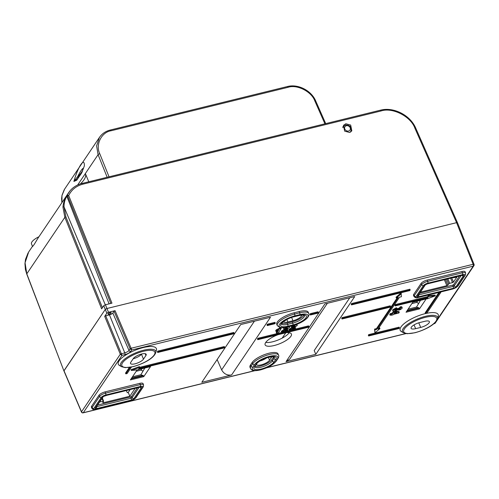 <?xml version="1.0" encoding="UTF-8"?>
<svg xmlns="http://www.w3.org/2000/svg" width="499" height="499" viewBox="0 0 499 499"><rect width="100%" height="100%" fill="white"/><g stroke="black" fill="none" stroke-linecap="round" stroke-linejoin="round"><path stroke-width="0.75" d="M289.27 332.727A14.29 4.535 -22.4 0 1 272.585 341.803A14.29 4.535 -22.4 0 1 265.73 342.433M286.326 332.658A14.215 4.51 -22.4 0 1 291.416 334.043A14.215 4.51 -22.4 0 1 274.157 345.533A14.215 4.51 -22.4 0 1 265.131 344.878A14.215 4.51 -22.4 0 1 277.949 334.717M255.051 366.216A9.718 3.081 157.6 0 0 260.391 365.967A9.718 3.081 157.6 0 0 271.812 359.685L273.464 357.234A9.718 3.081 157.6 0 0 273.739 356.741M109.119 314.158A1.715 0.543 -22.4 0 1 108.034 314.077A1.715 0.543 -22.4 0 1 110.111 312.686A1.715 0.543 -22.4 0 1 111.202 312.767A1.715 0.543 -22.4 0 1 109.119 314.158M141.66 353.997A7.142 2.264 -22.4 0 1 146.207 354.352A7.142 2.264 -22.4 0 1 145.926 355.506L143.45 359.18A7.142 2.264 -22.4 0 1 136.52 363.378A7.142 2.264 -22.4 0 1 130.52 363.472A7.142 2.264 -22.4 0 1 130.782 362.293L133.264 358.613A7.142 2.264 -22.4 0 1 141.66 353.997M121.594 366.709L119.411 365.43A20.578 6.531 -22.4 0 1 123.415 356.642A20.578 6.531 -22.4 0 1 143.269 347.566A20.578 6.531 -22.4 0 1 156.399 350.186L155.757 352.631C153.58 358.719 142.677 364.07 133.027 366.684L125.318 367.632L121.594 366.709A19.006 6.032 -22.4 0 1 125.286 358.594A19.006 6.032 -22.4 0 1 143.625 350.217A19.006 6.032 -22.4 0 1 155.757 352.631M403.479 332.796L407.196 333.719L414.912 332.764C424.555 330.157 435.465 324.805 437.635 318.718A19.006 6.032 -22.4 0 0 425.51 316.297A19.006 6.032 -22.4 0 0 407.172 324.681A19.006 6.032 -22.4 0 0 403.479 332.796L401.296 331.517A20.578 6.531 -22.4 0 1 405.294 322.728A20.578 6.531 -22.4 0 1 425.148 313.653A20.578 6.531 -22.4 0 1 425.485 313.572M426.077 313.434A20.578 6.531 -22.4 0 1 438.284 316.266L437.635 318.718M445.47 279.446L447.865 285.116L448.701 283.869L446.705 279.147M100.074 401.358L100.255 401.845L103.555 401.339L102.719 402.581L103.231 402.762L129.834 396.231L135.129 388.372M130.17 389.588L128.243 392.457L129.834 396.231M128.243 392.457L127.295 392.688L126.303 390.536M420.401 292.164L446.855 285.665L444.347 279.727M107.828 395.002L103.53 396.424M447.834 278.866L449.711 283.313L452.499 282.634L450.622 278.186M451.745 277.906L453.504 282.078L456.785 277.213L453.485 277.712M447.865 285.116L446.855 285.665M449.711 283.313L448.701 283.869M453.504 282.078L452.499 282.634M456.273 277.026L456.691 276.995M103.555 401.339L103.043 401.159L102.014 398.476M100.255 401.845L99.744 401.658M103 402.163L103.231 402.762L102.719 402.581M408.132 309.131L416.546 307.066L419.073 308.114L406.785 311.133M420.501 300.342L416.546 307.066M315.823 354.302L286.052 361.613L324.943 303.885L354.714 296.574L315.823 354.302L314.202 350.579L349.762 297.791M201.814 382.296L240.705 324.568L270.477 317.258L231.586 374.986L201.814 382.296M390.574 306.554L390.262 305.8L342.127 317.62L341.709 318.231L342.021 318.986L390.162 307.166L390.574 306.554L342.433 318.374L342.127 317.62M399.456 327.899L399.144 327.144L368.742 334.611L368.324 335.222L368.636 335.977L399.038 328.51L399.456 327.899L369.048 335.365L368.742 334.611M234.118 333.201L233.806 332.453L157.796 351.109L157.385 351.726L157.696 352.475L233.707 333.812L234.118 333.201L158.108 351.864L157.796 351.109M390.043 315.187L390.598 314.364L392.414 313.921L393.561 312.212L395.04 311.85L399.275 312.324L398.795 313.041L393.337 314.382L392.969 314.931L390.043 315.187L389.731 314.439L390.287 313.615L392.108 313.166L393.592 311.382M395.208 311.151L398.969 311.576L399.275 312.324M397.273 297.747L376.477 328.623L374.574 329.091L374.942 332.895L379.951 328.598L379.645 327.843L378.722 328.068M379.951 328.598L378.055 329.059L399.518 297.198L401.421 296.73L401.053 292.925L396.044 297.223L396.349 297.972L398.252 297.51L376.789 329.371L376.477 328.623M438.933 292.408L425.179 312.829L425.485 313.578L426.751 313.272L440.792 292.433L439.519 292.745L439.338 292.308M275.286 323.096L274.98 322.342L267.377 324.207L266.965 324.824L267.277 325.573L274.874 323.708L275.286 323.096L267.689 324.961L267.377 324.207M452.911 288.884A3.718 1.179 157.6 0 0 457.277 286.482L464.706 275.454A3.718 1.179 157.6 0 0 462.486 274.668L427.774 283.189A3.718 1.179 157.6 0 0 423.408 285.59L415.979 296.624A3.718 1.179 157.6 0 0 418.199 297.404L452.911 288.884A1.428 0.586 -103.8 0 1 452.736 289.021L418.025 297.541C416.615 298.19 415.274 297.847 414.002 296.518L413.484 295.271A5.146 1.634 -22.4 0 1 413.677 294.429L414.195 295.682L421.624 284.648L421.106 283.395L413.677 294.429M421.106 283.395A5.146 1.634 -22.4 0 1 427.156 280.07L427.674 281.324L462.38 272.803L461.868 271.55L427.156 280.07M461.868 271.55A5.146 1.634 -22.4 0 1 465.137 271.793L465.654 273.047A5.146 1.634 -22.4 0 0 462.38 272.803A1.428 0.586 -103.8 0 1 462.486 274.668M93.887 408.431A3.718 1.179 157.6 0 0 96.107 409.211L130.819 400.691A3.718 1.179 157.6 0 0 135.185 398.289L142.614 387.261A3.718 1.179 157.6 0 0 140.394 386.476L105.688 394.996A3.718 1.179 157.6 0 0 101.316 397.397L93.887 408.431A1.428 1.223 -146 0 1 92.103 407.49A5.146 1.634 -22.4 0 0 91.91 408.325L91.392 407.078A5.146 1.634 -22.4 0 1 91.591 406.236L92.103 407.49L99.538 396.456L99.02 395.202L91.591 406.236M99.02 395.202A5.146 1.634 -22.4 0 1 105.064 391.877L105.582 393.131L140.294 384.61L139.776 383.357L105.064 391.877M139.776 383.357A5.146 1.634 -22.4 0 1 143.045 383.6L143.562 384.854A5.146 1.634 -22.4 0 0 140.294 384.61A1.428 0.586 76.2 0 1 140.394 386.476M252.837 367.102A12.849 4.079 157.6 0 0 260.515 369.815A12.849 4.079 157.6 0 0 275.623 361.513L277.269 359.062A12.849 4.079 157.6 0 0 269.591 356.348A12.849 4.079 157.6 0 0 254.49 364.65L252.837 367.102A1.428 1.223 -146 0 1 251.059 366.172L252.712 363.721A14.278 4.528 -22.4 0 1 266.616 355.325A14.278 4.528 -22.4 0 1 278.573 355.188L278.062 353.916A14.29 4.535 157.6 0 0 266.098 354.053A14.29 4.535 157.6 0 0 252.182 362.461L250.529 364.912A14.29 4.535 157.6 0 0 249.993 367.258L250.523 368.518A14.278 4.528 -22.4 0 1 251.059 366.172L250.529 364.912M294.098 312.786A14.29 4.535 157.6 0 0 276.764 324.375L277.301 325.635A14.278 4.528 -22.4 0 1 294.616 314.058L294.098 312.786L299.169 311.544A14.29 4.535 157.6 0 1 308.257 312.237L308.762 313.509A14.278 4.528 -22.4 0 0 299.687 312.817L299.169 311.544M138.198 369.653L150.492 366.634L143.756 376.633L130.382 379.914L137.15 369.909M426.146 298.957L419.409 308.956L406.043 312.237L412.773 302.238L426.146 298.957M394.578 310.147L395.595 310.372L398.676 308.993L399.381 309.305L400.603 308.663L399.786 308.476L400.597 307.584C402.013 307.347 402.512 307.584 402.088 308.295L400.653 309.436L398.975 310.097L397.528 309.935L394.927 311.226C393.256 311.557 392.651 311.314 393.112 310.49L392.963 311.064L392.651 310.316L392.8 309.736L396.368 307.702L396.68 308.457L396.331 309.23L394.528 310.353M395.595 310.372L395.289 309.623L397.042 308.501L399.724 308.332M399.786 308.476L399.474 307.721L400.285 306.835C401.701 306.592 402.2 306.829 401.776 307.546M294.978 327.225L295.595 327.905L295.04 328.729L289.245 330.151L288.933 329.402L292.876 326.814M293.281 326.596L294.497 325.884M289.245 330.151L295.364 326.134L294.691 325.828L291.491 327.101L291.179 326.346L291.522 325.984M296.893 324.319L297.148 325.604L292.302 328.71L295.595 327.905M276.577 333.263L278.635 330.207L276.009 331.43L275.704 330.675L276.259 329.851L279.496 328.136L280.862 327.799L281.174 328.554L278.286 332.845L276.577 333.263L276.271 332.509L277.388 330.849M129.384 367.395L125.542 373.096L125.854 373.845L127.12 373.533L131.505 367.027M318.356 312.517L318.05 311.769L310.447 313.634L310.035 314.245L310.347 315L317.944 313.135L318.356 312.517L310.758 314.389L310.447 313.634M395.327 304.558L394.915 305.17L395.227 305.924L427.531 297.99L426.913 298.913L435.34 295.82L435.028 295.065L428.254 295.707L427.631 296.624L395.327 304.558L395.638 305.307L395.227 305.924M287.337 329.103L287.96 329.777L287.405 330.606L281.604 332.028L281.293 331.274L285.235 328.691M285.64 328.473L286.856 327.762M281.604 332.028L287.723 328.011L287.056 327.706L283.85 328.978L283.538 328.223L284.149 327.631M410.203 289.969L409.891 289.22L351.62 303.529L351.209 304.141L351.514 304.889L409.791 290.586L410.203 289.969L351.926 304.278L351.62 303.529M308.862 326.614L308.557 325.859L257.883 338.303L257.472 338.915L257.777 339.669L308.451 327.225L308.862 326.614L258.195 339.052L257.883 338.303M224.625 347.298L139.115 368.287L139.732 367.37L139.421 366.615L130.994 369.709L131.306 370.464L138.08 369.821L138.703 368.904L224.207 347.909L224.625 347.298L224.313 346.543L139.708 367.314M419.659 293.269L452.699 285.154L453.71 284.598L459.498 276.003M132.478 376.807L140.893 374.743L143.413 375.791L131.131 378.803M144.841 368.019L140.893 374.743M97.567 405.076L130.613 396.961L131.617 396.406L137.412 387.81M271.525 356.735A7.179 2.277 -22.4 0 1 271.213 357.789L269.566 360.241A7.179 2.277 -22.4 0 1 262.568 364.463A7.179 2.277 -22.4 0 1 256.555 364.532A7.179 2.277 -22.4 0 1 256.523 364.027M32.466 246.35L28.705 251.926L25.056 262.748L26.796 273.826L63.928 370.938L105.264 309.43L106.942 308.507L456.579 222.666L457.433 222.972L456.579 222.666L414.912 128.249C410.87 116.479 392.426 107.06 381.074 110.965L82.946 184.156C76.26 185.921 71.513 189.72 68.7 195.546L67.696 196.101L67.246 195.633L66.816 196.269C64.926 199.363 63.997 202.912 64.028 206.898L65.862 216.778L102.407 307.696M327.375 303.286L289.794 359.074L286.052 361.613M231.586 374.986C227.188 375.597 223.87 373.888 221.637 369.865L217.134 359.554M282.185 338.116L285.771 332.796M281.829 323.333A9.718 3.081 157.6 0 0 287.168 323.084L292.233 321.843A9.718 3.081 157.6 0 0 303.935 315.069M301.72 315.056A7.179 2.277 -22.4 0 1 292.963 320.751L287.898 321.998A7.179 2.277 -22.4 0 1 283.388 321.768M266.547 357.908A7.142 2.264 -22.4 0 1 259.935 361.014M419.771 322.541L424.836 321.3A7.142 2.264 -22.4 0 1 429.383 321.649A7.142 2.264 -22.4 0 1 420.707 327.425L415.642 328.666A7.142 2.264 -22.4 0 1 411.101 328.342A7.142 2.264 -22.4 0 1 419.771 322.541M133.146 358.787A7.242 2.302 157.6 0 0 141.473 354.147L141.56 354.022M65.862 216.778L64.851 217.333L26.796 273.826A1.428 0.443 159 0 0 26.74 274.045L63.928 370.938L81.462 412.037A1.428 0.462 -23.1 0 1 81.512 411.8L120.309 354.203L104.696 316.366L106.836 313.197L103.761 305.687L101.634 308.844L64.851 217.333L62.961 207.147C63.304 202.781 64.589 198.964 66.829 195.689L69.91 190.949M67.246 195.633A0.855 0.736 34 0 1 67.259 195.053L68.7 195.546L111.957 303.161L105.439 304.764L106.942 308.507L108.514 312.274L115.069 310.665L131.118 348.258L473.139 264.289A1.428 0.449 -21.7 0 1 474.05 264.364L457.489 222.735L415.817 128.305C410.384 115.194 393.605 106.618 380.332 110.21L82.204 183.407A1.428 0.586 -103.8 0 1 82.946 184.156M108.514 312.274L106.836 313.197M120.315 354.215L124.756 352.818A3.605 1.141 157.6 0 0 128.998 350.485L130.114 348.82L114.059 311.22L112.836 313.041A2.857 0.904 -22.4 0 1 109.474 314.888L105.707 315.811L121.319 353.654L120.315 354.215L121.924 355.382L83.289 412.729L254.683 370.651M114.059 311.22L115.069 310.665M104.696 316.366L105.707 315.811M418.468 303.355L416.715 302.406L411.862 303.598M419.409 308.956L419.073 308.114M142.814 371.031L141.061 370.083L136.208 371.275M143.756 376.633L143.413 375.791M140.325 354.377L140.618 355.095M437.461 319.254L473.239 266.142L131.724 349.986L130.114 348.82L131.118 348.258L131.724 349.986L130.769 351.402A5.034 1.597 -22.4 0 1 124.856 354.658L121.924 355.382L121.326 353.66M433.881 323.67L435.172 323.19L473.907 265.686A1.428 1.428 0 0 0 474.05 264.364M435.54 322.111L434.604 323.489L435.172 323.19M130.114 348.82L131.125 348.271M396.68 308.457L393.112 310.49L392.8 309.736M400.597 307.584L400.285 306.835M401.92 306.997L402.088 308.295M399.381 309.305L399.075 308.557M398.576 309.28L398.364 308.245M397.347 309.255L397.042 308.501M397.254 309.555L396.942 308.8M291.491 327.101L295.146 324.955M295.208 325.105C296.83 324.718 297.473 324.886 297.148 325.604M294.697 326.714L294.385 325.959M276.009 331.43L276.571 330.6L279.808 328.891L279.496 328.136M279.808 328.891L281.174 328.554M276.571 330.6L276.259 329.851M130.295 367.252L125.854 373.845M267.689 324.961L267.277 325.573M310.758 314.389L310.347 315M440.792 292.433L440.611 291.996M439.519 292.745L425.485 313.578M426.913 298.913L426.626 298.215M435.34 295.82L428.56 296.462L428.254 295.707M428.56 296.462L427.942 297.379L427.631 296.624M427.942 297.379L395.638 305.307M376.789 329.371L374.886 329.839L374.942 332.895M374.886 329.839L374.574 329.091M401.364 293.674L396.349 297.972M283.85 328.978L287.567 326.982C289.189 326.596 289.838 326.764 289.507 327.481L284.661 330.588L287.96 329.777M289.314 326.284L289.507 327.481M287.056 328.591L286.744 327.837M394.553 312.574L393.892 313.553L396.848 312.829L394.553 312.574M390.598 314.364L390.287 313.615M391.49 315.293L391.316 314.875M395.04 311.85L394.79 311.257M393.561 312.212L393.256 311.463M392.414 313.921L392.108 313.166M158.108 351.864L157.696 352.475M351.926 304.278L351.514 304.889M369.048 335.365L368.636 335.977M258.195 339.052L257.777 339.669M342.433 318.374L342.021 318.986M139.732 367.37L131.306 370.464M342.969 126.546L343.643 126.153M345.826 123.752L343.493 125.336L344.647 131.143L349.493 132.447L351.826 130.869L350.672 125.062L345.826 123.752M82.204 183.407C76.391 184.886 71.881 187.948 68.681 192.595L37.999 238.135L34.263 244.367L32.554 246.568L31.468 243.868A12.144 3.855 -22.4 0 1 38.953 236.719M473.907 265.686A1.428 1.223 34 0 1 473.239 266.142A1.428 0.586 -103.8 0 0 473.139 264.289L456.579 222.666L106.942 308.507L105.264 309.43L63.984 370.707L81.512 411.8A1.428 1.223 34 0 0 83.289 412.729A1.428 0.586 -103.8 0 1 83.115 412.86L255.014 370.657M105.439 304.764L103.761 305.687M350.94 131.162L350.847 131.855M62.961 207.147A0.855 0.405 1.6 0 1 64.028 206.898L105.295 304.802M324.924 123.814L314.832 100.941C311.632 91.654 297.073 84.219 288.11 87.3L111.046 130.769C101.409 132.254 95.265 144.772 99.769 153.742L109.044 176.814M107.173 177.276L98.085 154.665L85.341 173.583L88.803 181.786M76.703 180.208A1.428 1.272 42 0 1 76.989 179.235L73.889 181.455C78.081 166.504 84.705 156.674 84.356 165.911L81.686 172.928L76.703 180.208L73.889 181.455L77.707 176.534A38.055 12.076 157.6 0 0 83.258 168.288C82.073 168.718 80.227 171.469 77.707 176.534A2.857 2.071 47 0 1 77.844 178.162M99.769 153.742A1.428 0.487 158.1 0 0 98.085 154.665L96.6 145.939L99.451 137.393L64.62 189.096L61.976 195.577L61.963 202.557M85.341 173.583L77.651 185.004M99.451 137.393L100.287 136.258M80.383 183.925A37.282 11.833 157.6 0 0 85.429 173.783M83.389 168.706A2.857 2.663 8.8 0 0 83.258 168.288L82.135 171.587A1.428 1.16 27.7 0 0 82.048 172.267M261.008 369.092A11.159 3.543 -22.4 0 1 254.34 366.734L255.987 364.282A11.159 3.543 -22.4 0 1 269.104 357.072A11.159 3.543 -22.4 0 1 275.772 359.43L274.119 361.881A11.159 3.543 -22.4 0 1 261.008 369.092M254.746 366.815A9.731 3.088 157.6 0 0 260.908 367.239A9.731 3.088 157.6 0 0 272.342 360.945L271.812 359.685M254.721 366.765L255.008 366.285A1.428 1.223 -146 0 1 254.34 366.734M415.087 332.633A17.833 5.657 157.6 0 0 436.045 321.1A17.833 5.657 157.6 0 0 425.391 317.339A17.833 5.657 157.6 0 0 404.427 328.866A17.833 5.657 157.6 0 0 415.087 332.633M133.208 366.547A17.833 5.657 157.6 0 0 154.166 355.02A17.833 5.657 157.6 0 0 143.506 351.252A17.833 5.657 157.6 0 0 122.548 362.779A17.833 5.657 157.6 0 0 133.208 366.547M145.221 353.71L145.926 355.506M267.04 367.613L405.737 333.563M124.856 354.658A1.428 0.586 76.2 0 0 124.756 352.818L109.474 314.888M130.769 351.402A1.428 1.223 34 0 1 128.998 350.485L112.836 313.041M416.715 302.406L417.632 301.047M141.061 370.083L141.978 368.724M141.473 354.147L143.45 359.18M418.767 322.816L420.707 327.425M414.051 324.905L415.642 328.666M221.637 369.865L254.415 321.2M287.898 321.998L286.888 319.522M292.963 320.751L291.634 317.483M269.566 360.241L268.35 357.359M271.213 357.789L270.814 356.829M294.716 315.911A1.428 0.586 76.2 0 0 294.616 314.058L299.687 312.817A1.428 0.586 -103.8 0 1 299.787 314.669L294.716 315.911A12.849 4.079 157.6 0 0 279.615 324.219A12.849 4.079 157.6 0 0 287.293 326.932L292.364 325.685A12.849 4.079 157.6 0 0 307.465 317.383A12.849 4.079 157.6 0 0 299.787 314.669M281.517 323.932A9.731 3.088 157.6 0 0 287.686 324.35L287.168 323.084M287.78 326.209A11.159 3.543 -22.4 0 1 281.112 323.851A11.159 3.543 -22.4 0 1 294.229 316.634L299.294 315.393A11.159 3.543 -22.4 0 1 305.962 317.751A11.159 3.543 -22.4 0 1 292.851 324.961L287.78 326.209A1.428 0.586 76.2 0 0 287.686 324.35L292.751 323.109A9.731 3.088 157.6 0 0 304.571 315.274M292.851 324.961A1.428 0.586 76.2 0 0 292.751 323.109L292.233 321.843M254.49 364.65A1.428 1.223 34 0 1 252.712 363.721L252.182 362.461M274.119 361.881A1.428 1.223 -146 0 1 272.342 360.945L273.995 358.494A9.731 3.088 157.6 0 0 274.381 356.953M275.772 359.43A1.428 1.223 -146 0 1 273.995 358.494L273.464 357.234M407.271 310.415L418.667 307.615M131.611 378.092L143.013 375.292M131.617 396.406L132.135 397.659L139.04 387.411M96.457 406.729L131.131 398.214L130.613 396.961M105.27 395.613L139.982 387.087A2.289 0.724 -22.4 0 1 141.348 387.573L133.919 398.601A2.289 0.724 -22.4 0 1 131.231 400.079L96.519 408.6A2.289 0.724 -22.4 0 1 95.153 408.12L102.588 397.085A2.289 0.724 -22.4 0 1 105.27 395.613A1.428 0.586 76.2 0 1 105.096 395.744L103.243 396.655L95.827 407.664A1.428 1.223 34 0 1 95.153 408.12M453.71 284.598L454.227 285.852L461.132 275.604M418.542 294.921L453.217 286.407L452.699 285.154M427.362 283.8L462.074 275.28A2.289 0.724 -22.4 0 1 463.44 275.766L456.011 286.794A2.289 0.724 -22.4 0 1 453.323 288.272L418.611 296.793A2.289 0.724 -22.4 0 1 417.245 296.312L424.674 285.278A2.289 0.724 -22.4 0 1 427.362 283.8A1.428 0.586 76.2 0 1 427.188 283.937L425.329 284.848L417.913 295.857A1.428 1.223 34 0 1 417.245 296.312M453.323 288.272A1.428 0.586 76.2 0 0 453.217 286.407L454.227 285.852A1.428 1.223 34 0 0 456.011 286.794M131.231 400.079A1.428 0.586 76.2 0 0 131.131 398.214L132.135 397.659A1.428 1.223 34 0 0 133.919 398.601M101.316 397.397A1.428 1.223 -146 0 1 99.538 396.456A5.146 1.634 -22.4 0 1 105.582 393.131A1.428 0.586 76.2 0 1 105.688 394.996M414.002 296.518A5.146 1.634 -22.4 0 1 414.195 295.682A1.428 1.223 34 0 0 415.979 296.624M423.408 285.59A1.428 1.223 34 0 1 421.624 284.648A5.146 1.634 -22.4 0 1 427.674 281.324A1.428 0.586 -103.8 0 1 427.774 283.189M274.363 356.897L274.406 356.972C275.024 356.523 273.028 356.642 268.425 357.334C262.143 359.448 258.226 361.613 256.661 363.833A1.428 1.223 -146 0 1 255.987 364.282M294.229 316.634A1.428 0.586 76.2 0 1 294.054 316.771C286.226 318.237 279.658 325.08 281.517 323.963L281.492 323.882M299.294 315.393A1.428 0.586 76.2 0 1 299.119 315.53L294.054 316.771M418.518 294.959A1.428 0.586 76.2 0 1 418.611 296.793M424.674 285.278A1.428 1.223 34 0 0 425.335 284.842L425.329 284.848M462.074 275.28A1.428 0.586 76.2 0 1 461.899 275.417L427.188 283.937M462.055 275.379A1.428 1.223 34 0 0 463.44 275.766M96.432 406.766A1.428 0.586 76.2 0 1 96.519 408.6M102.588 397.085A1.428 1.223 34 0 0 103.243 396.649L103.256 396.636M139.982 387.087A1.428 0.586 76.2 0 1 139.807 387.224L105.096 395.744M139.963 387.187A1.428 1.223 34 0 0 141.348 387.573M457.277 286.482A1.428 1.223 34 0 0 457.945 286.027L452.736 289.021M464.706 275.454A1.428 1.223 34 0 0 465.374 274.999L457.945 286.027M96.107 409.211A1.428 0.586 76.2 0 1 95.933 409.348C93.881 409.916 92.54 409.573 91.91 408.325M143.562 384.854L143.288 386.806A1.428 1.223 -146 0 1 142.614 387.261M130.819 400.691A1.428 0.586 76.2 0 1 130.644 400.828L95.933 409.348M143.288 386.806L135.853 397.834A1.428 1.223 -146 0 1 135.185 398.289M275.623 361.513A1.428 1.223 34 0 0 276.29 361.058L277.943 358.606A1.428 1.223 -146 0 1 277.269 359.062M292.364 325.685A1.428 0.586 76.2 0 1 292.183 325.822L287.118 327.07A1.428 0.586 -103.8 0 0 287.293 326.932M292.869 327.737L292.564 326.988M285.228 329.614L284.923 328.866M414.912 128.249A1.428 0.462 -23.8 0 1 415.817 128.305M381.074 110.965A1.428 0.586 -103.8 0 0 380.332 110.21M110.84 303.436L67.696 196.101M66.829 195.689A0.855 0.736 34 0 0 66.816 196.269L109.088 303.866M342.875 127.732A4.447 3.805 -146 0 1 343.443 126.409L345.626 124.962C350.167 125.093 351.895 127.233 350.816 131.374A4.447 3.805 -146 0 1 349.918 132.322M348.564 131.031A3.019 2.582 34 0 0 350.148 127.725A3.019 2.582 34 0 0 346.381 125.736A3.019 2.582 34 0 0 344.797 129.041A3.019 2.582 34 0 0 348.564 131.031M314.832 100.941A1.428 0.462 -23.8 0 1 315.73 101.004L325.716 123.621M288.11 87.3A1.428 0.586 -103.8 0 0 287.368 86.545C297.99 83.676 311.382 90.519 315.73 101.004M111.046 130.769A1.428 0.586 -103.8 0 0 110.304 130.021L287.368 86.545M76.989 179.235L77.308 178.86A1.428 1.26 39.1 0 0 77.071 179.783M77.308 178.86L81.799 172.199A1.428 1.185 29.8 0 0 81.686 172.928M82.466 171.226A1.428 1.16 27.7 0 0 82.135 171.587L81.799 172.199M250.523 368.518C251.34 369.778 252.344 370.445 253.542 370.526C254.259 370.532 254.552 371.119 260.341 369.952C267.757 367.9 273.072 364.937 276.29 361.058M102.351 397.971L103.592 401.202M266.572 367.819L405.968 333.6M81.462 412.037A1.428 1.428 0 0 0 83.115 412.86M433.725 323.801L434.604 323.583M256.661 363.833L255.008 366.285M299.119 315.53C303.467 314.969 305.294 314.888 304.596 315.293L304.552 315.218M465.374 274.999L465.654 273.047M130.644 400.828L135.853 397.834M277.943 358.606C278.816 357.022 279.022 355.881 278.573 355.188M292.183 325.822C298.402 324.15 303.33 321.643 306.972 318.306C308.881 316.141 309.474 314.545 308.762 313.509M287.118 327.07C282.896 327.849 280.5 328.018 279.933 327.562L277.301 325.635M26.74 274.045L25.412 269.435L24.95 263.765L25.499 259.424L28.106 252.868M343.443 126.409L342.869 127.195M61.888 202.669L61.608 198.596L62.013 195.271L64.178 189.788M110.304 130.021C105.645 131.206 102.027 133.663 99.451 137.4L99.451 137.4M350.816 131.374L350.329 132.148"/></g></svg>
